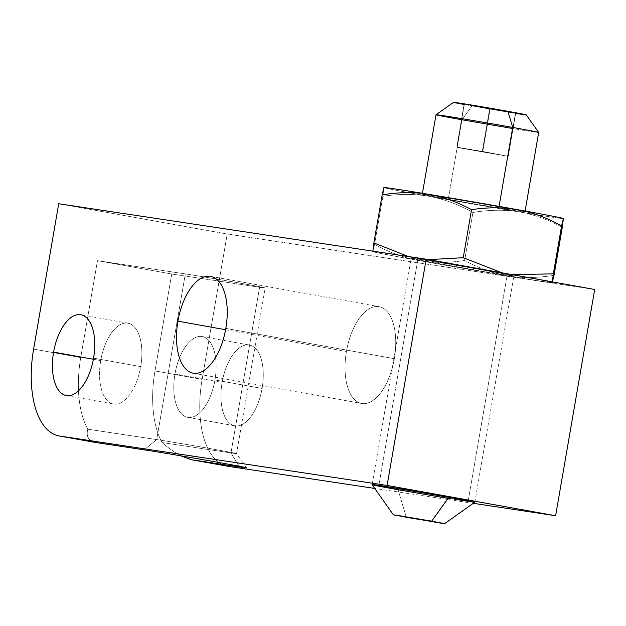 <?xml version="1.0" encoding="UTF-8"?>
<svg xmlns="http://www.w3.org/2000/svg" width="626" height="626" viewBox="0 0 626 626"><rect width="100%" height="100%" fill="white"/><g stroke="black" fill="none" stroke-linecap="round" stroke-linejoin="round"><path stroke-width="0.47" stroke-dasharray="3.13 2.35" d="M214.961 379.966A41.05 20.204 -79.8 0 0 202.229 336.553A41.05 20.204 -79.8 0 0 174.983 373.933L222.113 382.408A41.05 20.204 100.2 0 1 249.359 345.02A41.05 20.204 100.2 0 1 262.083 388.441L214.961 379.966A41.05 20.204 -79.8 0 0 201.955 336.506A41.05 20.204 -79.8 0 0 174.983 373.933A41.05 20.204 -79.8 0 0 187.988 417.393A41.05 20.204 -79.8 0 0 214.961 379.966L262.083 388.441A41.05 20.204 100.2 0 1 234.836 425.821A41.05 20.204 100.2 0 1 222.113 382.408L174.983 373.933A41.05 20.204 -79.8 0 0 187.706 417.354A41.05 20.204 -79.8 0 0 214.961 379.966L262.083 388.441A41.05 20.204 -79.8 0 0 249.085 344.973A41.05 20.204 -79.8 0 0 222.113 382.408A41.05 20.204 -79.8 0 0 235.11 425.868A41.05 20.204 -79.8 0 0 262.083 388.441M100.723 360.584A41.05 20.204 100.2 0 1 127.97 323.204A41.05 20.204 100.2 0 1 140.701 366.617L93.571 358.15L140.701 366.617A41.05 20.204 100.2 0 1 113.447 404.005A41.05 20.204 100.2 0 1 100.723 360.584L93.368 359.261L100.723 360.584A41.05 20.204 100.2 0 1 127.696 323.157A41.05 20.204 100.2 0 1 140.701 366.617A41.05 20.204 100.2 0 1 113.729 404.052A41.05 20.204 100.2 0 1 100.723 360.584A41.05 20.204 100.2 0 1 136.758 330.082A41.05 20.204 100.2 0 1 124.652 400.139A41.05 20.204 100.2 0 1 100.723 360.584L93.368 359.261M95.676 442.512C88.595 441.158 85.965 436.713 87.781 429.193L156.719 439.593A43.343 0.524 9.8 0 1 204.553 447.606A43.343 0.524 9.8 0 1 236.558 453.639A43.343 0.524 9.8 0 1 230.978 452.942L162.04 442.543A82.092 40.416 100.2 0 1 154.998 370.921L171.735 274.016L259.594 287.271L230.978 452.942L162.04 442.543C168.942 448.427 175.21 452.856 180.836 455.845C175.21 452.856 168.942 448.427 162.04 442.543C168.942 448.427 175.21 452.856 180.836 455.845M227.574 466.221A82.092 40.416 100.2 0 1 202.12 379.387A82.092 40.416 100.2 0 0 227.027 466.112A82.092 40.416 100.2 0 1 202.12 379.387L227.23 234.03L594.7 289.486L227.23 234.03L58.719 203.74L227.23 234.03L202.12 379.387L227.23 234.03L594.7 289.486M473.491 503.343L374.747 488.437M394.325 358.675A49.172 24.211 -79.8 0 0 378.753 306.615A49.172 24.211 -79.8 0 0 346.444 351.452A49.172 24.211 -79.8 0 0 362.016 403.52A49.172 24.211 -79.8 0 0 394.325 358.675L225.814 328.392L394.325 358.675A49.172 24.211 100.2 0 1 361.687 403.465A49.172 24.211 100.2 0 1 346.444 351.452A49.172 24.211 100.2 0 1 379.082 306.67A49.172 24.211 100.2 0 1 394.325 358.675L225.814 328.392M225.579 329.73L346.444 351.452A49.172 24.211 100.2 0 1 389.607 314.909A49.172 24.211 100.2 0 1 375.107 398.832A49.172 24.211 100.2 0 1 346.444 351.452M563.337 218.529A91.052 1.095 9.8 0 1 563.345 218.544A91.052 1.095 9.8 0 0 563.337 218.529L563.337 218.529A91.052 1.095 9.8 0 1 563.345 218.544A91.052 1.095 9.8 0 1 519.009 211.854A91.052 1.095 9.8 0 1 429.287 196.368C443.74 199.013 458.295 204.381 472.943 212.472L464.641 260.502C448.169 263.006 432.691 262.975 418.223 260.424A91.052 1.095 -170.2 0 0 507.944 275.909A91.052 1.095 -170.2 0 0 552.281 282.6A91.052 1.095 -170.2 0 0 506.896 273.805A91.052 1.095 -170.2 0 0 417.166 258.311A91.052 1.095 -170.2 0 0 372.83 251.621A91.052 1.095 -170.2 0 0 418.223 260.424A91.052 1.095 -170.2 0 0 507.944 275.909C493.601 273.492 479.164 268.351 464.641 260.502C448.169 263.006 432.691 262.975 418.223 260.424C403.762 257.771 389.215 252.403 374.567 244.312L372.83 251.621A91.052 1.095 -170.2 0 0 372.846 251.636A91.052 1.095 -170.2 0 0 418.223 260.424C403.762 257.771 389.215 252.403 374.567 244.312L372.822 251.143M398.113 489.532A52.091 0.626 9.8 0 1 372.846 484.72A52.091 0.626 9.8 0 0 398.113 489.532A52.091 0.626 9.8 0 1 372.149 484.493A52.091 0.626 -170.2 0 0 410.312 491.7A52.091 0.626 -170.2 0 0 468.107 501.387A52.091 0.626 -170.2 0 0 474.805 502.232A52.091 0.626 9.8 0 1 398.113 489.532L398.113 489.532A52.091 0.626 9.8 0 0 474.078 502.208A52.091 0.626 9.8 0 1 398.113 489.532L398.081 489.743A52.091 0.626 -170.2 0 0 474.774 502.435A52.091 0.626 9.8 0 1 398.081 489.743L406.329 517.319L398.081 489.743A52.091 0.626 9.8 0 1 372.11 484.712M144.082 449.828L156.719 439.593L185.335 273.922A43.343 0.524 9.8 0 1 233.42 281.982A43.343 0.524 9.8 0 1 265.174 287.976A43.343 0.524 9.8 0 1 259.594 287.271L230.978 452.942L239.429 466.965L230.978 452.942A43.343 0.524 -170.2 0 0 236.558 453.647A43.343 0.524 -170.2 0 0 204.804 447.653A43.343 0.524 -170.2 0 0 156.719 439.593L87.781 429.193C85.926 436.901 88.728 441.369 96.201 442.598C88.728 441.369 85.926 436.901 87.781 429.193A82.092 40.416 100.2 0 1 80.738 357.571L33.608 349.097L80.738 357.571A82.092 40.416 -79.8 0 0 87.781 429.193L156.719 439.593L144.082 449.828L156.719 439.593L185.335 273.922L97.476 260.666L80.738 357.571L33.608 349.097M202.12 379.387L154.998 370.921L202.12 379.387L154.998 370.921L171.735 274.016L259.594 287.271A43.343 0.524 -170.2 0 0 243.569 283.781A43.343 0.524 -170.2 0 0 185.335 273.922L156.719 439.593A43.343 0.524 9.8 0 1 214.953 449.452A43.343 0.524 9.8 0 1 230.978 452.942L238.968 466.206M171.735 274.016L154.998 370.921A82.092 40.416 -79.8 0 0 162.04 442.543L230.978 452.942L259.594 287.271A43.343 0.524 -170.2 0 0 243.569 283.781A43.343 0.524 -170.2 0 0 185.335 273.922L97.476 260.666L80.738 357.571L97.476 260.666L171.735 274.016L97.476 260.666L171.735 274.016L259.594 287.271M526.278 114.887A36.879 0.446 9.8 0 1 508.367 112.187A36.879 0.446 9.8 0 1 471.981 105.904L461.98 119.777A52.091 0.626 -170.2 0 0 513.383 128.643A52.091 0.626 -170.2 0 0 538.673 132.462A52.091 0.626 9.8 0 1 461.98 119.777L448.255 199.232A52.091 0.626 -170.2 0 0 524.956 211.924A52.091 0.626 -170.2 0 0 498.985 206.885L499.071 206.384L498.985 206.885A52.091 0.626 -170.2 0 0 422.292 194.193A52.091 0.626 -170.2 0 0 448.255 199.232L461.98 119.777A52.091 0.626 9.8 0 1 436.017 114.738M552.288 281.856L554.018 275.291C537.664 278.03 522.303 278.241 507.944 275.909A91.052 1.095 -170.2 0 0 552.257 282.631A91.052 1.095 -170.2 0 0 552.281 282.6L554.018 275.291C537.664 278.03 522.303 278.241 507.944 275.909C493.601 273.492 479.164 268.351 464.641 260.502C448.169 263.006 432.691 262.975 418.223 260.424C403.762 257.771 389.215 252.403 374.567 244.312L382.862 196.282L374.567 244.312L382.862 196.282L383.894 187.565L382.862 196.282C399.341 193.786 414.811 193.81 429.287 196.368C443.74 199.013 458.295 204.381 472.943 212.472C489.289 209.733 504.65 209.522 519.009 211.854A91.052 1.095 9.8 0 1 429.287 196.368A91.052 1.095 9.8 0 1 383.894 187.565L382.862 196.282C399.341 193.786 414.811 193.81 429.287 196.368A91.052 1.095 9.8 0 1 383.894 187.565A91.052 1.095 9.8 0 1 383.918 187.542M498.985 206.885A52.091 0.626 -170.2 0 0 428.998 195.038A52.091 0.626 -170.2 0 0 448.255 199.232A52.091 0.626 -170.2 0 0 518.25 211.079A52.091 0.626 -170.2 0 0 498.985 206.885L499.071 206.384M502.083 272.834L506.896 273.805A91.052 1.095 9.8 0 1 552.281 282.6A91.052 1.095 -170.2 0 0 506.896 273.805L511.739 274.571L506.896 273.805A91.052 1.095 -170.2 0 0 417.166 258.311L428.685 259.641L417.166 258.311A91.052 1.095 -170.2 0 0 372.83 251.621A91.052 1.095 -170.2 0 0 418.223 260.424A91.052 1.095 -170.2 0 0 507.944 275.909C493.601 273.492 479.164 268.351 464.641 260.502L472.943 212.472C489.289 209.733 504.65 209.522 519.009 211.854C533.352 214.272 547.789 219.413 562.312 227.261C547.789 219.413 533.352 214.272 519.009 211.854C533.352 214.272 547.789 219.413 562.312 227.261M408.308 256.496L417.166 258.311L408.308 256.496L417.166 258.311L428.685 259.641M554.018 275.291C537.664 278.03 522.303 278.241 507.944 275.909A91.052 1.095 -170.2 0 0 552.281 282.6L552.555 281.911M383.894 187.565A91.052 1.095 9.8 0 0 429.287 196.368A91.052 1.095 9.8 0 0 519.009 211.854A91.052 1.095 9.8 0 0 563.345 218.544A91.052 1.095 9.8 0 1 519.009 211.854C504.65 209.522 489.289 209.733 472.943 212.472C458.295 204.381 443.74 199.013 429.287 196.368C414.811 193.81 399.341 193.786 382.862 196.282M507.889 111.326A36.879 0.446 9.8 0 1 521.528 114.292A36.879 0.446 9.8 0 1 471.981 105.904A36.879 0.446 9.8 0 1 464.085 104.464A36.879 0.446 9.8 0 0 471.981 105.904A36.879 0.446 9.8 0 1 453.6 102.335M489.735 108.212L464.375 104.386L515.699 113.243L464.171 103.986L456.722 147.094L482.286 151.328L489.735 108.212L482.286 151.328L508.257 156.359L456.722 147.094L464.171 103.986L456.925 147.501L464.375 104.386L490.135 109.018L482.685 152.134L490.135 109.018L515.699 113.243L508.257 156.359L515.503 112.844L508.054 155.96L515.503 112.844L489.735 108.212L515.503 112.844L490.135 109.018L464.171 103.986L489.735 108.212L482.286 151.328L508.257 156.359L456.925 147.501L482.286 151.328L508.257 156.359L456.925 147.501L482.286 151.328M461.456 119.683A52.091 0.626 -170.2 0 0 461.98 119.777L471.981 105.904L461.98 119.777A52.091 0.626 9.8 0 1 461.456 119.683M378.847 485.338L417.933 259.094A52.091 0.626 9.8 0 1 475.729 268.773A52.091 0.626 9.8 0 1 513.891 275.98A52.091 0.626 9.8 0 1 507.185 275.135L468.107 501.387L507.185 275.135A52.091 0.626 9.8 0 1 449.39 265.455A52.091 0.626 9.8 0 1 411.227 258.248A52.091 0.626 9.8 0 1 417.933 259.094L378.847 485.338L417.933 259.094A52.091 0.626 9.8 0 1 506.833 274.438A52.091 0.626 9.8 0 1 462.904 267.811A52.091 0.626 9.8 0 1 417.933 259.094M174.983 373.933A41.05 20.204 100.2 0 1 211.017 343.431A41.05 20.204 100.2 0 1 198.911 413.489A41.05 20.204 100.2 0 1 174.983 373.933L222.113 382.408A41.05 20.204 100.2 0 1 258.139 351.906A41.05 20.204 100.2 0 1 246.041 421.955A41.05 20.204 100.2 0 1 222.113 382.408M93.571 358.15L140.701 366.617M58.719 203.74L227.23 234.03M185.335 273.922L97.476 260.666M448.091 498.382A52.091 0.626 9.8 0 1 398.081 489.743L406.329 517.319M448.255 199.232A52.091 0.626 9.8 0 1 447.653 198.019A52.091 0.626 9.8 0 1 524.956 211.917A52.091 0.626 9.8 0 1 448.255 199.232L461.98 119.777A52.091 0.626 9.8 0 0 513.046 128.588M374.567 244.312L372.83 251.621A91.052 1.095 -170.2 0 1 417.166 258.311A91.052 1.095 9.8 0 1 506.896 273.805L511.739 274.571M464.641 260.502L472.943 212.472M515.675 113.376A36.879 0.446 9.8 0 1 471.981 105.904M464.171 103.986L456.722 147.094M464.375 104.386L456.925 147.501M490.135 109.018L482.685 152.134M515.699 113.243L508.257 156.359M515.503 112.844L508.054 155.96M154.998 370.921A82.092 40.416 -79.8 0 0 162.04 442.543M87.781 429.193A82.092 40.416 100.2 0 1 80.738 357.571M474.078 502.208A52.091 0.626 9.8 0 1 423.372 493.977A52.091 0.626 9.8 0 1 372.846 484.72M468.107 501.387L507.185 275.135M202.229 336.553L249.359 345.02M127.97 323.204L80.848 314.729M187.706 417.354L234.836 425.821M113.447 404.005L66.325 395.53M210.571 276.379L379.082 306.67M193.176 373.174L361.687 403.465M246.581 467.857L236.558 453.639L265.174 287.976M422.292 194.193L422.44 193.301M524.956 211.924L525.104 211.04M474.805 502.232L513.891 275.98M372.149 484.493L411.227 258.248"/><path stroke-width="0.94" d="M59.611 436.025L96.201 442.598L59.611 436.025A82.092 40.416 -79.8 0 1 33.608 349.097L58.719 203.74L426.189 259.195L387.111 485.447L59.611 436.025A82.092 40.416 -79.8 0 1 59.063 435.931A82.092 40.416 -79.8 0 1 33.608 349.097L58.719 203.74L426.189 259.195L387.111 485.447L59.611 436.025A82.092 40.416 100.2 0 1 33.608 349.097L58.719 203.74L426.189 259.195L594.7 289.486L555.622 515.73L473.491 503.343L555.622 515.73L594.7 289.486L426.189 259.195L387.111 485.447L555.622 515.73L387.111 485.447L59.611 436.025L96.201 442.598L144.082 449.828A55.644 0.673 9.8 0 1 218.85 462.481A55.644 0.673 9.8 0 1 239.429 466.965L191.54 459.734L228.122 466.315A82.092 40.416 100.2 0 1 227.027 466.112A82.092 40.416 100.2 0 0 228.122 466.315L374.747 488.437L228.122 466.315A82.092 40.416 100.2 0 1 227.574 466.221L190.985 459.648M225.814 328.392A49.172 24.211 -79.8 0 0 210.242 276.324A49.172 24.211 -79.8 0 0 177.933 321.161A49.172 24.211 -79.8 0 0 193.504 373.229A49.172 24.211 -79.8 0 0 225.814 328.392A49.172 24.211 -79.8 0 0 210.571 276.379A49.172 24.211 -79.8 0 0 177.933 321.161L225.579 329.73L177.933 321.161A49.172 24.211 -79.8 0 0 193.176 373.174A49.172 24.211 -79.8 0 0 225.814 328.392M93.571 358.15A41.05 20.204 -79.8 0 0 80.574 314.69A41.05 20.204 -79.8 0 0 53.601 352.117A41.05 20.204 -79.8 0 0 66.599 395.577A41.05 20.204 -79.8 0 0 93.571 358.15A41.05 20.204 -79.8 0 0 80.848 314.729A41.05 20.204 -79.8 0 0 53.601 352.117L93.368 359.261L53.601 352.117A41.05 20.204 -79.8 0 0 66.325 395.53A41.05 20.204 -79.8 0 0 93.571 358.15M372.846 484.72A52.091 0.626 9.8 0 1 394.098 487.764A52.091 0.626 9.8 0 1 448.842 497.193A52.091 0.626 9.8 0 1 474.078 502.208A52.091 0.626 9.8 0 0 423.583 492.748A52.091 0.626 9.8 0 0 372.846 484.72A52.091 0.626 9.8 0 1 378.847 485.338A52.091 0.626 -170.2 0 0 372.149 484.493A52.091 0.626 9.8 0 1 448.842 497.193L448.803 497.396A52.091 0.626 -170.2 0 0 372.11 484.704A52.091 0.626 -170.2 0 0 398.081 489.743L448.091 498.382M144.082 449.828L96.201 442.598L144.082 449.828A55.644 0.673 9.8 0 1 218.85 462.481A55.644 0.673 9.8 0 1 239.429 466.965A55.644 0.673 -170.2 0 0 246.581 467.857A55.644 0.673 -170.2 0 0 205.5 460.11A55.644 0.673 -170.2 0 0 144.082 449.828M238.968 466.206L239.429 466.965L191.54 459.734L239.429 466.965M180.836 455.845L191.54 459.734L228.122 466.315L191.54 459.734L180.836 455.845L191.008 459.648M422.44 193.301L436.017 114.738A52.091 0.626 9.8 0 1 512.71 127.43L499.071 206.384L512.71 127.43A52.091 0.626 9.8 0 1 538.681 132.469A52.091 0.626 -170.2 0 0 512.71 127.43L507.889 111.326A36.879 0.446 9.8 0 1 526.278 114.887L538.673 132.462L525.104 211.04M372.149 484.493L372.11 484.704A52.091 0.626 9.8 0 1 397.408 488.523A52.091 0.626 9.8 0 1 448.803 497.396L431.69 521.145L393.347 514.799L444.671 523.665L431.69 521.145L448.803 497.396A52.091 0.626 9.8 0 1 474.766 502.443A52.091 0.626 -170.2 0 0 448.803 497.396L448.842 497.193A52.091 0.626 9.8 0 1 474.805 502.232A52.091 0.626 -170.2 0 0 436.643 495.025A52.091 0.626 -170.2 0 0 378.847 485.338A52.091 0.626 9.8 0 1 440.735 495.745A52.091 0.626 9.8 0 1 474.078 502.208M431.69 521.145L441.322 523.242L394.263 515.042L431.69 521.145L448.842 497.193M511.739 274.571L553.314 273.883L511.739 274.571L553.314 273.883L561.608 225.853L563.345 218.544L561.608 225.853L553.314 273.883L552.281 282.6L554.018 275.291L562.312 227.261L563.345 218.544L562.312 227.261L554.018 275.291L562.312 227.261L563.345 218.544L561.608 225.853C546.967 217.762 532.421 212.394 517.96 209.749A91.052 1.095 9.8 0 0 428.231 194.256A91.052 1.095 9.8 0 0 383.918 187.542L383.879 187.55A91.052 1.095 9.8 0 1 428.231 194.256A91.052 1.095 9.8 0 1 517.96 209.749A91.052 1.095 9.8 0 1 563.337 218.529A91.052 1.095 9.8 0 1 563.337 218.529A91.052 1.095 9.8 0 0 517.96 209.749C503.484 207.19 488.014 207.167 471.534 209.663C457.011 201.815 442.582 196.681 428.231 194.256A91.052 1.095 9.8 0 1 517.96 209.749C503.484 207.19 488.014 207.167 471.534 209.663L463.24 257.693L502.083 272.834L463.24 257.693L471.534 209.663C457.011 201.815 442.582 196.681 428.231 194.256C413.872 191.932 398.519 192.135 382.165 194.882L383.894 187.565L382.165 194.882L373.863 242.911L408.308 256.496L373.863 242.911L382.165 194.882L383.894 187.565A91.052 1.095 9.8 0 1 428.231 194.256C413.872 191.932 398.519 192.135 382.165 194.882C398.519 192.135 413.872 191.932 428.231 194.256C442.582 196.681 457.011 201.815 471.534 209.663C488.014 207.167 503.484 207.19 517.96 209.749C532.421 212.394 546.967 217.762 561.608 225.853C546.967 217.762 532.421 212.394 517.96 209.749A91.052 1.095 9.8 0 1 563.337 218.529M553.314 273.883L552.281 282.6L553.314 273.883L561.608 225.853M428.685 259.641L463.24 257.693L428.685 259.641L463.24 257.693L502.083 272.834M372.83 251.621L373.863 242.911L372.83 251.621L373.863 242.911L408.308 256.496M515.675 113.376A36.879 0.446 9.8 0 0 515.652 112.735A36.879 0.446 9.8 0 0 464.32 103.869A36.879 0.446 9.8 0 0 464.085 104.464A36.879 0.446 9.8 0 1 461.096 103.36A36.879 0.446 9.8 0 1 507.889 111.326L512.71 127.43A52.091 0.626 -170.2 0 0 436.017 114.73A52.091 0.626 -170.2 0 0 461.456 119.683L513.046 128.588M436.017 114.73L453.6 102.335A36.879 0.446 9.8 0 1 507.889 111.326L512.71 127.43L499.071 206.384M53.601 352.117A41.05 20.204 100.2 0 1 89.628 321.615A41.05 20.204 100.2 0 1 77.53 391.665A41.05 20.204 100.2 0 1 53.601 352.117L93.368 359.261M177.933 321.161A49.172 24.211 100.2 0 1 221.095 284.619A49.172 24.211 100.2 0 1 206.596 368.542A49.172 24.211 100.2 0 1 177.933 321.161L225.579 329.73M426.189 259.195L594.7 289.486L555.622 515.73L473.491 503.343M374.747 488.437L228.122 466.315M387.111 485.447L555.622 515.73M406.329 517.319L443.756 523.422L396.696 515.221L406.329 517.319M463.24 257.693L471.534 209.663M373.863 242.911L382.165 194.882M59.063 435.931L95.653 442.512M444.671 523.665L474.805 502.232M372.11 484.712L393.347 514.799"/></g></svg>
